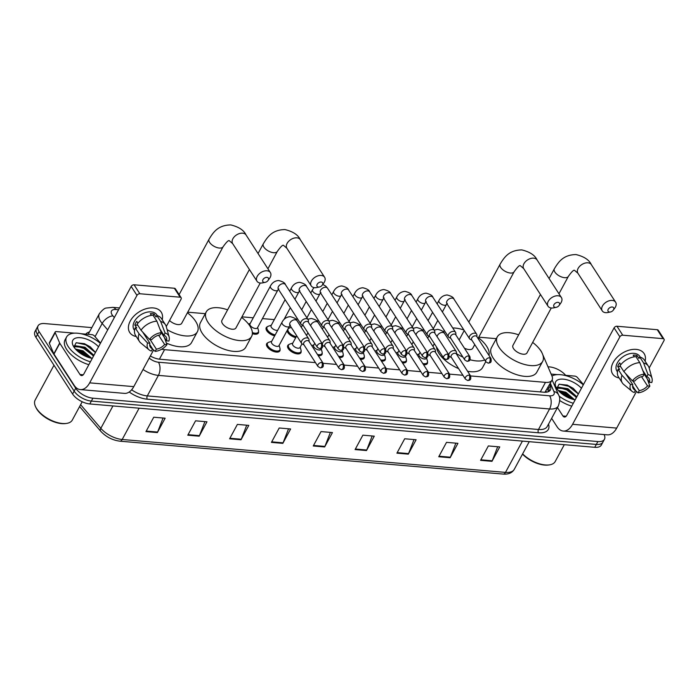 <?xml version="1.0" encoding="UTF-8"?>
<svg xmlns="http://www.w3.org/2000/svg" width="699" height="699" viewBox="0 0 699 699"><rect width="100%" height="100%" fill="white"/><g stroke="black" fill="none" stroke-linecap="round" stroke-linejoin="round"><path stroke-width="1.05" d="M427.491 362.021A7.497 3.661 -151.6 0 1 427.334 363.524A7.497 3.661 -151.6 0 1 423.55 364.703M406.425 360.212A7.497 3.661 -151.6 0 1 406.268 361.715A7.497 3.661 -151.6 0 1 402.484 362.895M385.367 358.404A7.497 3.661 -151.6 0 1 385.201 359.906A7.497 3.661 -151.6 0 1 381.418 361.086M364.301 356.595A7.497 3.661 -151.6 0 1 364.135 358.098A7.497 3.661 -151.6 0 1 360.352 359.277M343.235 354.786A7.497 3.661 -151.6 0 1 343.069 356.289A7.497 3.661 -151.6 0 1 339.286 357.469M322.169 352.978A7.497 3.661 -151.6 0 1 322.003 354.48A7.497 3.661 -151.6 0 1 318.22 355.66M301.103 351.169A7.497 3.661 -151.6 0 1 300.937 352.672A7.497 3.661 -151.6 0 1 295.065 353.388A7.497 3.661 -151.6 0 1 288.259 348.583A7.497 3.661 -151.6 0 1 287.743 345.542A7.497 3.661 -151.6 0 1 288.914 344.581M280.037 349.36A7.497 3.661 -151.6 0 1 279.871 350.863A7.497 3.661 -151.6 0 1 273.999 351.58A7.497 3.661 -151.6 0 1 267.193 346.774A7.497 3.661 -151.6 0 1 266.677 343.733A7.497 3.661 -151.6 0 1 267.848 342.772M393.624 342.222A7.497 3.661 -151.6 0 1 393.144 341.575A7.497 3.661 -151.6 0 1 392.786 340.937M372.558 340.413A7.497 3.661 -151.6 0 1 372.086 339.766A7.497 3.661 -151.6 0 1 371.719 339.129M351.492 338.604A7.497 3.661 -151.6 0 1 351.02 337.958A7.497 3.661 -151.6 0 1 350.653 337.32M330.426 336.796A7.497 3.661 -151.6 0 1 329.954 336.149A7.497 3.661 -151.6 0 1 329.587 335.511M414.682 344.03A7.497 3.661 -151.6 0 1 414.21 343.384A7.497 3.661 -151.6 0 1 413.852 342.746M309.36 334.987A7.497 3.661 -151.6 0 1 308.888 334.34A7.497 3.661 -151.6 0 1 308.53 333.703M295.747 337.634A7.497 3.661 -151.6 0 1 287.822 332.532A7.497 3.661 -151.6 0 1 287.088 330.618M274.681 335.826A7.497 3.661 -151.6 0 1 266.756 330.723A7.497 3.661 -151.6 0 1 266.24 327.682A7.497 3.661 -151.6 0 1 267.411 326.721M258.534 331.501A7.497 3.661 -151.6 0 1 258.368 333.004A7.497 3.661 -151.6 0 1 252.374 333.676M541.97 352.82L541.839 352.514A14.067 6.859 28.4 0 0 541 350.968A14.067 6.859 28.4 0 0 539.645 349.194M544.984 392.261L552.053 380.099A14.067 6.859 28.4 0 0 551.922 375.931L542.774 354.69M470.602 375.94L545.473 382.37A14.067 6.859 28.4 0 0 552.053 380.099M161.74 349.185A14.067 6.859 28.4 0 0 164.562 349.666L315.467 362.624M323.148 363.279L336.534 364.432M344.214 365.088L357.591 366.241M365.28 366.896L378.657 368.05M386.337 368.705L399.723 369.858M407.403 370.514L420.789 371.667M428.47 372.322L441.855 373.476M449.536 374.131L462.921 375.284M496.316 338.674L478.763 337.171M274.331 319.618L262.431 318.595M253.265 317.809L241.95 316.839M205.279 313.685L187.725 312.182M77.292 350.915A18.751 9.148 -151.6 0 1 89.367 357.18A18.751 9.148 -151.6 0 0 77.292 350.915M560.205 392.375A18.751 9.148 -151.6 0 1 572.271 398.64A18.751 9.148 -151.6 0 0 560.205 392.375M604.058 434.551A14.067 6.859 -151.6 0 1 604.452 439.278A14.067 6.859 -151.6 0 1 597.881 441.55L92.915 398.194A14.067 6.859 -151.6 0 1 75.719 388.26L39.03 331.536A14.067 6.859 -151.6 0 1 38.061 325.83A14.067 6.859 -151.6 0 1 44.64 323.567L91.831 327.613M547.972 366.774L549.606 366.914A14.067 6.859 -151.6 0 1 565.657 375.319M38.061 325.83L34.95 331.588A14.067 6.859 -151.6 0 0 35.911 337.302L72.6 394.018A14.067 6.859 -151.6 0 0 89.804 403.952L594.762 447.308A14.067 6.859 -151.6 0 0 601.341 445.036L602.896 442.161A14.067 6.859 -151.6 0 1 596.317 444.424L91.359 401.077A14.067 6.859 -151.6 0 1 74.155 391.143L37.466 334.419A14.067 6.859 -151.6 0 1 36.505 328.713A14.067 6.859 -151.6 0 0 37.466 334.419L74.155 391.143A14.067 6.859 -151.6 0 0 91.359 401.077L596.317 444.424A14.067 6.859 -151.6 0 0 602.896 442.161L604.452 439.278M150.337 356.018A14.067 6.859 28.4 0 0 159.957 359.251L543.831 392.209A14.067 6.859 28.4 0 0 550.41 389.937A14.067 6.859 28.4 0 0 550.279 385.769L549.702 384.441M548.147 387.316L548.724 388.653A14.067 6.859 -151.6 0 1 549.274 391.187M571.109 398.771A18.751 9.148 28.4 0 0 561.891 393.782M88.205 357.311A18.751 9.148 28.4 0 0 78.987 352.331M229.604 438.797L237.389 424.407L248.792 425.385L241.006 439.776L229.604 438.797M187.778 435.206L195.563 420.815L206.965 421.794L199.18 436.185L187.778 435.206M145.951 431.615L153.736 417.224L165.139 418.203L157.354 432.594L145.951 431.615M355.083 449.571L362.868 435.171L374.271 436.159L366.486 450.549L355.083 449.571M396.91 453.162L404.695 438.762L416.106 439.75L408.321 454.14L396.91 453.162M438.736 456.753L446.521 442.353L457.932 443.332L450.147 457.731L438.736 456.753M480.562 460.344L488.348 445.945L499.759 446.923L491.974 461.323L480.562 460.344M271.43 442.388L279.216 427.989L290.618 428.976L282.833 443.367L271.43 442.388M313.257 445.979L321.042 431.58L332.444 432.567L324.659 446.958L313.257 445.979M330.374 432.384L324.913 446.425A3.748 2.176 94.9 0 1 324.659 446.958M288.547 428.793L283.086 442.834A3.748 2.176 94.9 0 1 282.833 443.367M497.679 446.748L492.218 460.79A3.748 2.176 94.9 0 1 491.974 461.323M455.853 443.157L450.392 457.198A3.748 2.176 94.9 0 1 450.147 457.731M414.026 439.566L408.566 453.607A3.748 2.176 94.9 0 1 408.321 454.14M372.2 435.975L366.739 450.016A3.748 2.176 94.9 0 1 366.486 450.549M163.068 418.019L157.607 432.061A3.748 2.176 94.9 0 1 157.354 432.594M204.894 421.611L199.433 435.652A3.748 2.176 94.9 0 1 199.18 436.185M246.721 425.202L241.26 439.243A3.748 2.176 94.9 0 1 241.006 439.776M636.169 349.386A18.751 12.224 -32.9 0 1 645.125 361.182A18.751 12.224 -32.9 0 0 644.129 353.598A18.751 12.224 -32.9 0 0 636.169 349.386A18.751 12.224 -32.9 0 0 613.573 361.776A18.751 12.224 -32.9 0 0 619.148 377.984A18.751 12.224 -32.9 0 1 612.639 373.974A18.751 12.224 -32.9 0 1 616.754 357.626A18.751 12.224 -32.9 0 1 636.169 349.386M551.118 374.07L557.444 374.612M563.726 375.153L574.744 376.097A2.342 1.145 28.4 0 1 577.409 377.495L583.447 384.546M551.633 418.36L557.068 426.766A18.751 10.887 -85.1 0 0 563.254 431.047A18.751 10.887 -85.1 0 0 572.577 424.31L619.873 336.839L614.08 327.883L566.784 415.355A4.692 2.726 94.9 0 1 564.46 417.041A4.692 2.726 94.9 0 1 562.913 415.966L557.47 407.561M563.254 431.047L607.361 434.839A18.751 10.887 -85.1 0 0 616.693 428.094L636.501 391.449M649.17 368.032L663.98 340.623A2.342 1.529 147.1 0 0 664.05 339.19A2.342 1.529 147.1 0 0 663.054 338.666L657.261 329.71A2.342 1.529 -32.9 0 1 658.257 330.234L664.05 339.19M614.08 327.883A2.342 1.529 -32.9 0 1 616.955 326.25L622.748 335.205L663.054 338.666M622.748 335.205A2.342 1.529 147.1 0 0 619.873 336.839M616.955 326.25L657.261 329.71M642.8 370.496L646.793 376.682A9.375 6.108 -32.9 0 1 649.004 378.395A9.375 6.108 -32.9 0 1 649.467 382.318L644.181 374.157L642.993 376.35A9.375 6.108 -32.9 0 0 634.736 381.06L632.403 380.859L623.901 371.667L620.039 365.699A15.465 10.083 -32.9 0 1 635.924 356.656L639.786 362.624L644.19 374.14A12.189 7.942 -32.9 0 0 632.403 380.859M641.533 376.665L647.519 385.918A9.375 6.108 -32.9 0 1 639.262 390.619L632.971 380.903M634.299 356.831L633.198 355.127A13.596 8.86 -32.9 0 1 635.19 355.136A13.596 8.86 -32.9 0 1 636.999 355.459L638.93 358.447L639.725 356.988A15.465 10.083 -32.9 0 1 644.461 360.16L648.322 366.127A15.465 10.083 -32.9 0 1 649.161 367.997L652.018 378.342A12.189 7.942 -32.9 0 1 651.8 382.519L649.467 382.318M617.444 371.903L616.972 371.169A13.596 8.86 -32.9 0 1 619.952 359.321A13.596 8.86 -32.9 0 1 634.028 353.344A13.596 8.86 -32.9 0 1 639.795 356.403L640.275 357.137M620.834 364.668L619.655 362.842A13.596 8.86 -32.9 0 0 617.706 366.442L619.637 369.43L618.099 369.299L621.961 375.267L630.454 384.459L632.787 384.66L625.526 373.423M632.595 385.865L635.461 390.295L634.264 392.506A12.189 7.942 -32.9 0 1 631.966 391.309L623.709 384.459A15.465 10.083 -32.9 0 1 622.346 382.938L618.484 376.962A15.465 10.083 -32.9 0 1 618.099 369.299M622.346 382.938A15.465 10.083 -32.9 0 1 621.961 375.267M623.901 371.667A15.465 10.083 -32.9 0 1 639.786 362.624M635.374 390.444L638.065 392.838L639.262 390.619M647.519 385.918L649.86 386.119L647.353 379.059M649.86 386.119A12.189 7.942 -32.9 0 1 638.065 392.838M631.966 391.309A12.189 7.942 -32.9 0 1 630.454 384.459M635.461 390.295A9.375 6.108 -32.9 0 1 633.259 388.583A9.375 6.108 -32.9 0 1 632.787 384.66M646.793 376.682L647.99 374.463L643.587 362.956L639.725 356.988M643.587 362.956A15.465 10.083 -32.9 0 1 648.322 366.127M647.99 374.463A12.189 7.942 -32.9 0 1 652.018 378.342M636.16 357.023L636.999 355.459M617.706 366.442L620.695 366.704M551.957 376.018A23.443 11.437 -151.6 0 1 583.298 384.817M575.181 399.837A16.409 8.004 -151.6 0 1 556.797 388.461A16.409 8.004 -151.6 0 1 556.011 387.071A16.409 8.004 -151.6 0 1 562.669 379.111A16.409 8.004 -151.6 0 1 581.446 388.251M576.343 397.679L571.092 391.798L567.413 389.596L565.561 388.801L558.23 388.181L557.252 388.871M576.832 396.779L567.903 388.696L558.719 387.281L557.208 389.063M573.267 399.426L569.143 395.398L565.465 393.196L559.156 391.37M574.534 399.714L565.954 392.296L558.344 390.488M578.23 393.703L573.189 388.312L567.282 385.114L559.043 384.249L556.815 388.487M573.32 403.271A23.443 11.437 -151.6 0 1 559.034 396.08M571.765 406.154A23.443 11.437 -151.6 0 1 559.75 400.544M564.303 444.695L555.189 461.55A21.092 10.293 -151.6 0 1 549.283 464.896A21.092 10.293 -151.6 0 1 522.642 453.869M549.283 464.896L548.331 465.027A20.157 9.83 -151.6 0 1 522.511 454.114M569.37 395.573L563.35 392.305M571.319 391.973L565.299 388.705M558.763 387.255L556.649 387.482M573.311 388.399L567.116 385.053M572.953 399.339L564.74 393.458L559.427 391.632M575.993 397.006L566.688 389.859L559.812 387.788M558.003 387.718L556.684 387.866M578.353 393.956L568.636 386.259L559.331 384.162M612.237 307.01A3.285 2.141 147.1 0 0 608.209 309.299A3.285 2.141 147.1 0 0 609.511 312.051A3.285 2.141 147.1 0 0 610.463 311.981A3.285 2.141 147.1 0 0 613.276 310.164A3.285 2.141 147.1 0 0 612.237 307.01M610.463 311.981L607.947 312.505A7.969 5.19 -32.9 0 1 605.631 312.663A7.969 5.19 -32.9 0 1 602.25 310.872A7.969 5.19 -32.9 0 1 603.997 303.925A7.969 5.19 -32.9 0 1 612.245 300.421A7.969 5.19 -32.9 0 1 615.636 302.213A7.969 5.19 -32.9 0 1 614.788 308.076L613.276 310.164M540.449 294.506L512.961 345.35A7.969 3.888 28.4 0 0 513.503 348.591A7.969 3.888 28.4 0 0 520.738 353.685A7.969 3.888 28.4 0 0 526.976 352.934L551.275 307.997M532.664 342.414A25.784 12.582 -151.6 0 1 540.886 350.942A25.784 12.582 -151.6 0 1 542.651 361.409A25.784 12.582 -151.6 0 1 522.45 363.847A25.784 12.582 -151.6 0 1 499.06 347.351A25.784 12.582 -151.6 0 1 497.286 336.883A25.784 12.582 -151.6 0 1 518.649 334.83M542.651 361.409L536.806 372.2A25.784 12.582 -151.6 0 1 516.613 374.647A25.784 12.582 -151.6 0 1 493.214 358.141A25.784 12.582 -151.6 0 1 491.449 347.674L497.286 336.883M558.012 302.352A3.285 2.141 147.1 0 0 553.984 304.642A3.285 2.141 147.1 0 0 555.286 307.394A3.285 2.141 147.1 0 0 556.238 307.324A3.285 2.141 147.1 0 0 559.06 305.507A3.285 2.141 147.1 0 0 558.012 302.352M556.238 307.324L553.722 307.848A7.969 5.19 -32.9 0 1 551.406 308.006A7.969 5.19 -32.9 0 1 548.025 306.214A7.969 5.19 -32.9 0 1 549.781 299.268A7.969 5.19 -32.9 0 1 558.029 295.773A7.969 5.19 -32.9 0 1 561.411 297.564A7.969 5.19 -32.9 0 1 560.563 303.418L559.06 305.507M443.28 331.868A25.784 12.582 -151.6 0 1 444.372 330.566M452.742 327.971A25.784 12.582 -151.6 0 1 463.891 329.989M478.448 337.757A25.784 12.582 -151.6 0 1 486.661 346.285A25.784 12.582 -151.6 0 1 488.968 355.38M458.588 368.583A25.784 12.582 -151.6 0 1 438.998 353.493A25.784 12.582 -151.6 0 1 436.482 346.975M464.416 348.172A7.969 3.888 28.4 0 0 472.76 348.277L474.743 344.607M484.669 359.95A25.784 12.582 -151.6 0 1 470.016 359.732M462.956 357.137A25.784 12.582 -151.6 0 1 456.534 353.659M485.77 361.654L482.59 367.552A25.784 12.582 -151.6 0 1 467.614 371.309M321.199 282.02A3.285 2.141 147.1 0 0 317.171 284.31A3.285 2.141 147.1 0 0 318.473 287.062A3.285 2.141 147.1 0 0 319.426 287.001A3.285 2.141 147.1 0 0 322.239 285.175A3.285 2.141 147.1 0 0 321.199 282.02M319.426 287.001L316.909 287.516A7.969 5.19 -32.9 0 1 314.594 287.673A7.969 5.19 -32.9 0 1 311.212 285.882A7.969 5.19 -32.9 0 1 312.96 278.945A7.969 5.19 -32.9 0 1 321.217 275.441A7.969 5.19 -32.9 0 1 324.598 277.232A7.969 5.19 -32.9 0 1 323.751 283.095L322.239 285.175M249.412 269.517L221.924 320.369A7.969 3.888 28.4 0 0 222.465 323.602A7.969 3.888 28.4 0 0 229.7 328.705A7.969 3.888 28.4 0 0 235.939 327.945L260.238 283.008M241.636 317.425A25.784 12.582 -151.6 0 1 249.849 325.952A25.784 12.582 -151.6 0 1 251.614 336.42A25.784 12.582 -151.6 0 1 231.413 338.858A25.784 12.582 -151.6 0 1 208.022 322.361A25.784 12.582 -151.6 0 1 206.249 311.894A25.784 12.582 -151.6 0 1 227.612 309.84M251.614 336.42L245.777 347.22A25.784 12.582 -151.6 0 1 225.576 349.657A25.784 12.582 -151.6 0 1 202.177 333.161A25.784 12.582 -151.6 0 1 200.412 322.693L206.249 311.894M266.974 277.363A3.285 2.141 147.1 0 0 262.955 279.661A3.285 2.141 147.1 0 0 264.248 282.405A3.285 2.141 147.1 0 0 265.201 282.344A3.285 2.141 147.1 0 0 268.023 280.517A3.285 2.141 147.1 0 0 266.974 277.363M265.201 282.344L262.684 282.859A7.969 5.19 -32.9 0 1 260.369 283.025A7.969 5.19 -32.9 0 1 256.987 281.234A7.969 5.19 -32.9 0 1 258.744 274.288A7.969 5.19 -32.9 0 1 266.992 270.784A7.969 5.19 -32.9 0 1 270.373 272.575A7.969 5.19 -32.9 0 1 269.526 278.438L268.023 280.517M187.411 312.768A25.784 12.582 -151.6 0 1 195.624 321.295A25.784 12.582 -151.6 0 1 197.389 331.763A25.784 12.582 -151.6 0 1 167.113 329.657M169.542 320.509A7.969 3.888 28.4 0 0 176.567 324.345A7.969 3.888 28.4 0 0 181.723 323.288L223.095 246.764A7.969 3.888 28.4 0 1 219.372 248.049A7.969 3.888 28.4 0 1 209.621 242.422A7.969 3.888 28.4 0 1 209.08 239.18L179.119 294.594M197.389 331.763L191.552 342.562A25.784 12.582 -151.6 0 1 166.397 343.095M476.98 336.848L476.91 335.092A4.22 2.752 147.1 0 0 476.604 334.113A4.22 2.752 147.1 0 0 474.813 333.161A4.22 2.752 147.1 0 0 469.641 336.105A4.22 2.752 147.1 0 0 469.518 338.692A4.22 2.752 147.1 0 0 470.296 339.364L471.869 340.16M489.658 357.766A3.049 1.983 147.1 0 1 490.951 358.447L476.779 336.534A3.049 1.983 147.1 0 0 475.486 335.852A3.049 1.983 147.1 0 0 471.755 337.984A3.049 1.983 147.1 0 0 471.668 339.845L485.84 361.759L488.138 363.139A3.049 1.774 94.9 0 0 489.649 362.047A3.049 1.774 -85.1 0 0 489.658 357.766A3.049 1.983 147.1 0 0 486.504 359.103A3.049 1.983 147.1 0 0 485.84 361.759M455.914 335.039L455.844 333.283A4.22 2.752 147.1 0 0 455.538 332.305A4.22 2.752 147.1 0 0 453.747 331.352A4.22 2.752 147.1 0 0 448.575 334.297A4.22 2.752 147.1 0 0 448.461 336.883A4.22 2.752 147.1 0 0 449.23 337.556L450.803 338.351M468.592 355.957A3.049 1.983 147.1 0 1 469.894 356.639L455.713 334.725A3.049 1.983 147.1 0 0 454.42 334.043A3.049 1.983 147.1 0 0 450.689 336.175A3.049 1.983 147.1 0 0 450.602 338.036L464.774 359.95L467.072 361.331A3.049 1.774 94.9 0 0 468.583 360.238A3.049 1.774 -85.1 0 0 468.592 355.957A3.049 1.983 147.1 0 0 465.438 357.294A3.049 1.983 147.1 0 0 464.774 359.95M434.848 333.231L434.778 331.475A4.22 2.752 147.1 0 0 434.472 330.496A4.22 2.752 147.1 0 0 432.69 329.544A4.22 2.752 147.1 0 0 427.508 332.488A4.22 2.752 147.1 0 0 427.395 335.074A4.22 2.752 147.1 0 0 428.164 335.747L429.736 336.542M447.535 354.148A3.049 1.983 147.1 0 1 448.828 354.83L434.647 332.916A3.049 1.983 147.1 0 0 433.354 332.235A3.049 1.983 147.1 0 0 429.623 334.367A3.049 1.983 147.1 0 0 429.536 336.228L443.708 358.141L446.006 359.522A3.049 1.774 94.9 0 0 447.517 358.43A3.049 1.774 -85.1 0 0 447.535 354.148A3.049 1.983 147.1 0 0 444.381 355.485A3.049 1.983 147.1 0 0 443.708 358.141M413.782 331.422L413.712 329.666A4.22 2.752 147.1 0 0 413.415 328.687A4.22 2.752 147.1 0 0 411.624 327.735A4.22 2.752 147.1 0 0 406.442 330.679A4.22 2.752 147.1 0 0 406.329 333.266A4.22 2.752 147.1 0 0 407.098 333.939L408.67 334.734A4.22 2.062 -151.6 0 0 408.705 334.821A4.22 2.062 -151.6 0 0 408.941 335.153M426.469 352.34A3.049 1.983 147.1 0 1 427.762 353.021L413.59 331.108A3.049 1.983 147.1 0 0 412.296 330.426A3.049 1.983 147.1 0 0 408.557 332.558A3.049 1.983 147.1 0 0 408.469 334.419L422.642 356.333L424.94 357.713A3.049 1.774 94.9 0 0 426.46 356.621A3.049 1.774 -85.1 0 0 426.469 352.34A3.049 1.983 147.1 0 0 423.314 353.677A3.049 1.983 147.1 0 0 422.642 356.333M392.716 329.613L392.646 327.857A4.22 2.752 147.1 0 0 392.349 326.879A4.22 2.752 147.1 0 0 390.558 325.926A4.22 2.752 147.1 0 0 385.385 328.871A4.22 2.752 147.1 0 0 385.263 331.457A4.22 2.752 147.1 0 0 386.031 332.13L387.604 332.925M414.428 350.61L414.358 348.853A4.22 2.752 147.1 0 0 414.053 347.875A4.22 2.752 147.1 0 0 410.654 347.106A4.22 2.752 147.1 0 0 407.089 349.876A4.22 2.752 147.1 0 0 406.678 351.186L392.523 329.299A3.049 1.983 147.1 0 0 391.23 328.617A3.049 1.983 147.1 0 0 387.491 330.749A3.049 1.983 147.1 0 0 387.403 332.61L401.576 354.524L403.873 355.905A3.049 1.774 94.9 0 0 405.394 354.812A3.049 1.774 -85.1 0 0 405.403 350.531A3.049 1.983 147.1 0 0 402.248 351.868A3.049 1.983 147.1 0 0 401.576 354.524M371.658 327.805L371.58 326.049A4.22 2.752 147.1 0 0 371.283 325.07A4.22 2.752 147.1 0 0 369.491 324.118A4.22 2.752 147.1 0 0 364.319 327.062A4.22 2.752 147.1 0 0 364.196 329.648A4.22 2.752 147.1 0 0 364.965 330.321L366.538 331.116M384.336 348.722A3.049 1.983 147.1 0 1 385.63 349.404L371.457 327.49A3.049 1.983 147.1 0 0 370.164 326.809A3.049 1.983 147.1 0 0 366.425 328.941A3.049 1.983 147.1 0 0 366.337 330.802L380.509 352.715L382.807 354.096A3.049 1.774 94.9 0 0 384.328 353.004A3.049 1.774 -85.1 0 0 384.336 348.722A3.049 1.983 147.1 0 0 381.182 350.059A3.049 1.983 147.1 0 0 380.509 352.715M296.262 336.682A7.034 3.434 -151.6 0 1 288.591 331.842A7.034 3.434 -151.6 0 1 288.11 328.993A7.034 3.434 -151.6 0 1 289.36 328.032L291.291 327.403M350.592 325.996L350.514 324.24A4.22 2.752 147.1 0 0 350.216 323.261A4.22 2.752 147.1 0 0 348.425 322.309A4.22 2.752 147.1 0 0 343.253 325.253A4.22 2.752 147.1 0 0 343.13 327.84A4.22 2.752 147.1 0 0 343.899 328.513L345.472 329.308M363.27 346.914A3.049 1.983 147.1 0 1 364.563 347.595L350.391 325.682A3.049 1.983 147.1 0 0 349.098 325A3.049 1.983 147.1 0 0 345.358 327.132A3.049 1.983 147.1 0 0 345.271 328.993L359.443 350.907L361.741 352.287A3.049 1.774 94.9 0 0 363.262 351.195A3.049 1.774 -85.1 0 0 363.27 346.914A3.049 1.983 147.1 0 0 360.116 348.251A3.049 1.983 147.1 0 0 359.443 350.907M277.704 330.243A4.22 2.062 -151.6 0 1 271.361 327.35A4.22 2.062 -151.6 0 1 271.072 325.638L285.113 299.67M275.196 334.873A7.034 3.434 -151.6 0 1 267.525 330.033A7.034 3.434 -151.6 0 1 267.044 327.184A7.034 3.434 -151.6 0 1 268.294 326.223L271.291 325.245M329.526 324.187L329.447 322.431A4.22 2.752 147.1 0 0 329.15 321.453A4.22 2.752 147.1 0 0 327.359 320.5A4.22 2.752 147.1 0 0 322.187 323.445A4.22 2.752 147.1 0 0 322.064 326.031A4.22 2.752 147.1 0 0 322.833 326.704L324.406 327.499M342.204 345.105A3.049 1.983 147.1 0 1 343.497 345.787L329.325 323.882A3.049 1.983 147.1 0 0 328.032 323.191A3.049 1.983 147.1 0 0 324.292 325.323A3.049 1.983 147.1 0 0 324.205 327.184L338.377 349.098L340.675 350.479A3.049 1.774 94.9 0 0 342.195 349.386A3.049 1.774 -85.1 0 0 342.204 345.105A3.049 1.983 147.1 0 0 339.05 346.442A3.049 1.983 147.1 0 0 338.377 349.098M270.408 286.109A4.22 2.062 -151.6 0 0 270.696 287.822A4.22 2.062 -151.6 0 0 276.07 290.81A4.22 2.062 -151.6 0 0 277.826 290.12L257.433 327.848A4.22 2.062 -151.6 0 1 254.13 328.242A4.22 2.062 -151.6 0 1 250.294 325.542A4.22 2.062 -151.6 0 1 250.006 323.829L270.408 286.109C272.156 282.684 274.882 280.815 278.569 280.517C282.719 281.54 285 282.894 285.41 284.598A4.22 2.752 147.1 0 0 283.628 283.645A4.22 2.752 147.1 0 0 283.41 283.637A4.22 2.752 147.1 0 0 279.172 285.594A4.22 2.752 147.1 0 0 278.333 289.176L300.998 324.222A4.22 2.752 147.1 0 0 301.767 324.895L303.34 325.69A4.22 2.062 -151.6 0 0 303.375 325.778A4.22 2.062 -151.6 0 0 303.611 326.11M308.46 322.379L308.381 320.623A4.22 2.752 147.1 0 0 308.084 319.644A4.22 2.752 147.1 0 0 306.293 318.692A4.22 2.752 147.1 0 0 301.12 321.636A4.22 2.752 147.1 0 0 300.998 324.222M321.138 343.296A3.049 1.983 147.1 0 1 322.431 343.978L308.259 322.073A3.049 1.983 147.1 0 0 306.966 321.383A3.049 1.983 147.1 0 0 303.226 323.515A3.049 1.983 147.1 0 0 303.139 325.376L317.311 347.289L319.609 348.67A3.049 1.774 94.9 0 0 321.129 347.578A3.049 1.774 -85.1 0 0 321.138 343.296A3.049 1.983 147.1 0 0 317.984 344.633A3.049 1.983 147.1 0 0 317.311 347.289M257.643 327.447L258.464 330.487A7.034 3.434 -151.6 0 1 258.35 332.06A7.034 3.434 -151.6 0 1 252.365 332.567M427.089 357.067L426.39 358.369A4.22 2.062 -151.6 0 1 423.087 358.762A4.22 2.062 -151.6 0 1 419.26 356.062A4.22 2.062 -151.6 0 1 418.972 354.349L420.055 352.34M456.561 354.227L456.491 352.471A4.22 2.752 147.1 0 0 456.185 351.492A4.22 2.752 147.1 0 0 452.786 350.723A4.22 2.752 147.1 0 0 449.221 353.484A4.22 2.752 147.1 0 0 448.81 354.804M449.308 356.333A4.22 2.752 147.1 0 0 449.876 356.752L451.449 357.538M469.239 375.145A3.049 1.983 147.1 0 1 470.532 375.826L456.36 353.921A3.049 1.983 147.1 0 0 455.066 353.231A3.049 1.983 147.1 0 0 451.336 355.363A3.049 1.983 147.1 0 0 451.248 357.233L465.42 379.138L467.718 380.518A3.049 1.774 94.9 0 0 469.23 379.426A3.049 1.774 -85.1 0 0 469.239 375.145A3.049 1.983 147.1 0 0 466.084 376.481A3.049 1.983 147.1 0 0 465.42 379.138M426.608 357.967L427.421 361.007A7.034 3.434 -151.6 0 1 427.307 362.58A7.034 3.434 -151.6 0 1 422.781 363.515M406.023 355.258L405.324 356.56A4.22 2.062 -151.6 0 1 402.021 356.953A4.22 2.062 -151.6 0 1 398.194 354.253A4.22 2.062 -151.6 0 1 397.906 352.541L398.989 350.531M435.494 352.418L435.425 350.662A4.22 2.752 147.1 0 0 435.119 349.683A4.22 2.752 147.1 0 0 431.72 348.915A4.22 2.752 147.1 0 0 428.155 351.684A4.22 2.752 147.1 0 0 427.744 352.995M428.242 354.524A4.22 2.752 147.1 0 0 428.81 354.943L430.383 355.73M448.173 373.336A3.049 1.983 147.1 0 1 449.466 374.017L435.294 352.113A3.049 1.983 147.1 0 0 434 351.422A3.049 1.983 147.1 0 0 430.269 353.554A3.049 1.983 147.1 0 0 430.182 355.424L444.354 377.329L446.652 378.709A3.049 1.774 94.9 0 0 448.164 377.617A3.049 1.774 -85.1 0 0 448.173 373.336A3.049 1.983 147.1 0 0 445.018 374.673A3.049 1.983 147.1 0 0 444.354 377.329M405.542 356.158L406.355 359.199A7.034 3.434 -151.6 0 1 406.241 360.771A7.034 3.434 -151.6 0 1 401.715 361.706M384.957 353.449L384.258 354.751A4.22 2.062 -151.6 0 1 380.955 355.144A4.22 2.062 -151.6 0 1 377.128 352.445A4.22 2.062 -151.6 0 1 376.84 350.732L377.923 348.722M407.176 352.715A4.22 2.752 147.1 0 0 407.744 353.135L409.317 353.921M427.115 371.527A3.049 1.983 147.1 0 1 428.408 372.218L414.227 350.304A3.049 1.983 147.1 0 0 412.934 349.614A3.049 1.983 147.1 0 0 409.203 351.746A3.049 1.983 147.1 0 0 409.116 353.615L423.288 375.52L425.586 376.901A3.049 1.774 94.9 0 0 427.098 375.809A3.049 1.774 -85.1 0 0 427.115 371.527A3.049 1.983 147.1 0 0 423.961 372.864A3.049 1.983 147.1 0 0 423.288 375.52M384.476 354.349L385.289 357.39A7.034 3.434 -151.6 0 1 385.175 358.963A7.034 3.434 -151.6 0 1 380.649 359.898M363.899 351.641L363.192 352.943A4.22 2.062 -151.6 0 1 359.889 353.336A4.22 2.062 -151.6 0 1 356.062 350.636A4.22 2.062 -151.6 0 1 355.774 348.923L356.857 346.914M393.362 348.801L393.292 347.045A4.22 2.752 147.1 0 0 392.995 346.066A4.22 2.752 147.1 0 0 389.588 345.297A4.22 2.752 147.1 0 0 386.023 348.067A4.22 2.752 147.1 0 0 385.612 349.378M386.11 350.907A4.22 2.752 147.1 0 0 386.678 351.326L388.251 352.113M406.049 369.719A3.049 1.983 147.1 0 1 407.342 370.409L393.17 348.495A3.049 1.983 147.1 0 0 391.877 347.805A3.049 1.983 147.1 0 0 388.137 349.937A3.049 1.983 147.1 0 0 388.05 351.807L402.222 373.712L404.52 375.092A3.049 1.774 94.9 0 0 406.032 374A3.049 1.774 -85.1 0 0 406.049 369.719A3.049 1.983 147.1 0 0 402.895 371.055A3.049 1.983 147.1 0 0 402.222 373.712M363.41 352.541L364.223 355.581A7.034 3.434 -151.6 0 1 364.109 357.154A7.034 3.434 -151.6 0 1 359.583 358.089M342.833 349.832L342.126 351.134A4.22 2.062 -151.6 0 1 338.823 351.527A4.22 2.062 -151.6 0 1 334.996 348.827A4.22 2.062 -151.6 0 1 334.707 347.115L335.8 345.105M372.296 346.992L372.226 345.236A4.22 2.752 147.1 0 0 371.929 344.257A4.22 2.752 147.1 0 0 368.53 343.489A4.22 2.752 147.1 0 0 364.965 346.258A4.22 2.752 147.1 0 0 364.546 347.569M365.044 349.098A4.22 2.752 147.1 0 0 365.612 349.517L367.185 350.304M384.983 367.91A3.049 1.983 147.1 0 1 386.276 368.6L372.104 346.687A3.049 1.983 147.1 0 0 370.811 345.996A3.049 1.983 147.1 0 0 367.071 348.128A3.049 1.983 147.1 0 0 366.984 349.998L381.156 371.903L383.454 373.283A3.049 1.774 94.9 0 0 384.974 372.191A3.049 1.774 -85.1 0 0 384.983 367.91A3.049 1.983 147.1 0 0 381.829 369.247A3.049 1.983 147.1 0 0 381.156 371.903M342.344 350.732L343.157 353.773A7.034 3.434 -151.6 0 1 343.043 355.345A7.034 3.434 -151.6 0 1 338.517 356.28M321.767 348.023L321.059 349.325A4.22 2.062 -151.6 0 1 317.757 349.718A4.22 2.062 -151.6 0 1 313.93 347.019A4.22 2.062 -151.6 0 1 313.641 345.306L314.733 343.296M351.239 345.184L351.16 343.427A4.22 2.752 147.1 0 0 350.863 342.449A4.22 2.752 147.1 0 0 347.464 341.68A4.22 2.752 147.1 0 0 343.899 344.45A4.22 2.752 147.1 0 0 343.48 345.76M343.987 347.298A4.22 2.752 147.1 0 0 344.546 347.709L346.119 348.495M363.917 366.101A3.049 1.983 147.1 0 1 365.21 366.792L351.038 344.878A3.049 1.983 147.1 0 0 349.745 344.188A3.049 1.983 147.1 0 0 346.005 346.32A3.049 1.983 147.1 0 0 345.918 348.189L360.09 370.094L362.388 371.475A3.049 1.774 94.9 0 0 363.908 370.383A3.049 1.774 -85.1 0 0 363.917 366.101A3.049 1.983 147.1 0 0 360.763 367.438A3.049 1.983 147.1 0 0 360.09 370.094M321.278 348.923L322.09 351.964A7.034 3.434 -151.6 0 1 321.977 353.537A7.034 3.434 -151.6 0 1 317.451 354.472M301.994 343.812L300.002 347.517A4.22 2.062 -151.6 0 1 296.691 347.91A4.22 2.062 -151.6 0 1 292.864 345.21A4.22 2.062 -151.6 0 1 292.575 343.497L296.734 335.817M330.173 343.375L330.094 341.619A4.22 2.752 147.1 0 0 329.797 340.64A4.22 2.752 147.1 0 0 326.398 339.871A4.22 2.752 147.1 0 0 322.833 342.641A4.22 2.752 147.1 0 0 322.414 343.952M322.921 345.489A4.22 2.752 147.1 0 0 323.48 345.9L325.052 346.687M300.212 347.115L301.033 350.155A7.034 3.434 -151.6 0 1 300.911 351.728A7.034 3.434 -151.6 0 1 295.406 352.401A7.034 3.434 -151.6 0 1 289.028 347.901A7.034 3.434 -151.6 0 1 288.547 345.044A7.034 3.434 -151.6 0 1 289.797 344.083L292.794 343.104M342.851 364.293A3.049 1.983 147.1 0 1 344.144 364.983L329.972 343.069A3.049 1.983 147.1 0 0 328.679 342.379A3.049 1.983 147.1 0 0 324.939 344.511A3.049 1.983 147.1 0 0 324.852 346.381L339.024 368.286L341.322 369.666A3.049 1.774 94.9 0 0 342.842 368.574A3.049 1.774 -85.1 0 0 342.851 364.293A3.049 1.983 147.1 0 0 339.697 365.629A3.049 1.983 147.1 0 0 339.024 368.286M282.02 322.256A4.22 2.062 -151.6 0 0 282.309 323.969A4.22 2.062 -151.6 0 0 287.682 326.957A4.22 2.062 -151.6 0 0 289.438 326.267L278.936 345.708A4.22 2.062 -151.6 0 1 275.624 346.101A4.22 2.062 -151.6 0 1 271.797 343.401A4.22 2.062 -151.6 0 1 271.509 341.689L282.02 322.256C283.768 318.831 286.494 316.962 290.19 316.656C294.331 317.678 296.612 319.041 297.031 320.745A4.22 2.752 147.1 0 0 295.022 319.784A4.22 2.752 147.1 0 0 290.068 322.737A4.22 2.752 147.1 0 0 289.945 325.323L301.645 343.41A4.22 2.752 147.1 0 0 302.414 344.091L303.986 344.878M309.107 341.566L309.028 339.81A4.22 2.752 147.1 0 0 308.731 338.832A4.22 2.752 147.1 0 0 305.332 338.063A4.22 2.752 147.1 0 0 301.767 340.832A4.22 2.752 147.1 0 0 301.645 343.41M279.146 345.306L279.967 348.347A7.034 3.434 -151.6 0 1 279.853 349.919A7.034 3.434 -151.6 0 1 274.34 350.592A7.034 3.434 -151.6 0 1 267.962 346.092A7.034 3.434 -151.6 0 1 267.481 343.235A7.034 3.434 -151.6 0 1 268.731 342.274L271.728 341.295M321.785 362.484A3.049 1.983 147.1 0 1 323.078 363.174L308.906 341.261A3.049 1.983 147.1 0 0 307.612 340.57A3.049 1.983 147.1 0 0 303.873 342.702A3.049 1.983 147.1 0 0 303.785 344.572L317.958 366.477L320.256 367.857A3.049 1.774 94.9 0 0 321.776 366.765A3.049 1.774 -85.1 0 0 321.785 362.484A3.049 1.983 147.1 0 0 318.63 363.829A3.049 1.983 147.1 0 0 317.958 366.477M153.264 307.927A18.751 12.224 -32.9 0 1 162.22 319.723A18.751 12.224 -32.9 0 0 161.224 312.138A18.751 12.224 -32.9 0 0 153.264 307.927A18.751 12.224 -32.9 0 0 130.669 320.317A18.751 12.224 -32.9 0 0 136.235 336.525A18.751 12.224 -32.9 0 1 129.734 332.514A18.751 12.224 -32.9 0 1 133.85 316.175A18.751 12.224 -32.9 0 1 153.264 307.927M59.677 343.034A2.342 1.145 28.4 0 0 59.817 343.296L53.972 354.096A2.342 1.145 -151.6 0 1 53.832 353.834L59.677 343.034L55.204 332.663A2.342 1.145 28.4 0 1 55.186 331.964A2.342 1.145 28.4 0 1 56.278 331.588L74.54 333.161M80.822 333.694L91.84 334.646A2.342 1.145 28.4 0 1 94.505 336.036L100.534 343.087M53.972 354.096L74.164 385.306A18.751 10.887 -85.1 0 0 80.35 389.588A18.751 10.887 -85.1 0 0 89.673 382.851L136.969 295.38L131.176 286.424L83.88 373.895A4.692 2.726 94.9 0 1 81.547 375.581A4.692 2.726 94.9 0 1 80.001 374.507L59.817 343.296M53.832 353.834L49.367 343.462A2.342 1.145 -151.6 0 1 49.349 342.763L55.186 331.964M80.35 389.588L124.457 393.38A18.751 10.887 -85.1 0 0 133.78 386.634L153.597 349.989M166.257 326.573L181.076 299.163A2.342 1.529 147.1 0 0 181.146 297.73A2.342 1.529 147.1 0 0 180.15 297.206L174.357 288.25A2.342 1.529 -32.9 0 1 175.353 288.774L181.146 297.73M131.176 286.424A2.342 1.529 -32.9 0 1 134.051 284.79L139.844 293.746L180.15 297.206M139.844 293.746A2.342 1.529 147.1 0 0 136.969 295.38M134.051 284.79L174.357 288.25M159.896 329.037L163.889 335.223A9.375 6.108 -32.9 0 1 166.091 336.935A9.375 6.108 -32.9 0 1 166.554 340.859L161.277 332.698L160.088 334.9A9.375 6.108 -32.9 0 0 151.832 339.6L149.49 339.399L140.997 330.208L137.135 324.24A15.465 10.083 -32.9 0 1 153.011 315.197L156.873 321.173L161.286 332.68A12.189 7.942 -32.9 0 0 149.49 339.399M158.621 335.205L164.615 344.458A9.375 6.108 -32.9 0 1 156.358 349.159L150.067 339.443M151.395 315.371L150.294 313.676A13.596 8.86 -32.9 0 1 152.277 313.676A13.596 8.86 -32.9 0 1 154.095 314L156.026 316.988L156.812 315.529A15.465 10.083 -32.9 0 1 161.556 318.7L165.418 324.668A15.465 10.083 -32.9 0 1 166.248 326.538L169.114 336.883A12.189 7.942 -32.9 0 1 168.896 341.06L166.554 340.859M134.54 330.444L134.059 329.71A13.596 8.86 -32.9 0 1 137.048 317.862A13.596 8.86 -32.9 0 1 151.124 311.885A13.596 8.86 -32.9 0 1 156.891 314.943L157.371 315.677M137.921 323.209L136.751 321.383A13.596 8.86 -32.9 0 0 134.802 324.983L136.733 327.971L135.187 327.84L139.049 333.807L147.55 342.999L149.883 343.2L142.613 331.964M149.691 344.406L152.548 348.836L151.351 351.047A12.189 7.942 -32.9 0 1 149.062 349.849L140.805 342.999A15.465 10.083 -32.9 0 1 139.442 341.479L135.58 335.503A15.465 10.083 -32.9 0 1 135.187 327.84M139.442 341.479A15.465 10.083 -32.9 0 1 139.049 333.807M140.997 330.208A15.465 10.083 -32.9 0 1 156.873 321.173M152.469 348.984L155.161 351.379L156.358 349.159M164.615 344.458L166.947 344.659L164.448 337.6M166.947 344.659A12.189 7.942 -32.9 0 1 155.161 351.379M149.062 349.849A12.189 7.942 -32.9 0 1 147.55 342.999M152.548 348.836A9.375 6.108 -32.9 0 1 150.346 347.123A9.375 6.108 -32.9 0 1 149.883 343.2M163.889 335.223L165.086 333.012L160.674 321.496L156.812 315.529M160.674 321.496A15.465 10.083 -32.9 0 1 165.418 324.668M165.086 333.012A12.189 7.942 -32.9 0 1 169.114 336.883M153.247 315.564L154.095 314M134.802 324.983L137.782 325.245M82.194 401.768L72.285 420.09A21.092 10.293 -151.6 0 1 66.379 423.437L65.426 423.568A20.157 9.83 -151.6 0 1 36.986 409.378A20.157 9.83 -151.6 0 1 36.016 407.666L35.605 406.801A21.092 10.293 -151.6 0 1 35.168 400.029L53.98 365.236M66.379 423.437A21.092 10.293 -151.6 0 1 36.619 408.592A21.092 10.293 -151.6 0 1 35.605 406.801M90.416 361.811A23.443 11.437 -151.6 0 1 68.187 346.512A23.443 11.437 -151.6 0 1 66.58 336.997A23.443 11.437 -151.6 0 1 100.394 343.358M88.86 364.695A23.443 11.437 -151.6 0 1 66.632 349.395A23.443 11.437 -151.6 0 1 65.024 339.88L66.58 336.997M92.268 358.377A16.409 8.004 -151.6 0 1 73.893 347.001A16.409 8.004 -151.6 0 1 73.107 345.612A16.409 8.004 -151.6 0 1 79.765 337.652A16.409 8.004 -151.6 0 1 98.533 346.791M93.439 356.219L88.188 350.339L84.509 348.137L82.648 347.342L75.326 346.721L74.347 347.412M93.928 355.319L84.998 347.237L75.815 345.822L74.304 347.604M90.363 357.967L86.239 353.939L82.561 351.737L76.252 349.911M91.63 358.255L83.05 350.837L75.431 349.028M95.326 352.244L90.276 346.853L84.378 343.655L76.139 342.79L73.911 347.027M86.466 354.113L80.446 350.846M88.415 350.514L82.395 347.246M75.859 345.795L73.745 346.022M90.407 346.94L84.212 343.593M90.049 357.879L81.835 351.999L76.514 350.173M93.081 355.546L83.784 348.399L76.907 346.328M75.099 346.258L73.779 346.407M95.448 352.497L85.724 344.799L76.418 342.702M545.902 391.44A14.067 10.441 -23.3 0 1 547.064 392.069M540.318 391.903L545.473 382.37M159.416 359.19L164.562 349.666M118.568 309.736L115.851 309.508A9.375 4.57 28.4 0 0 112.111 314.821A9.375 4.57 28.4 0 0 112.888 315.869L114.339 317.564M107.672 329.884L102.185 323.462A18.751 9.148 -151.6 0 1 100.612 321.365A18.751 9.148 -151.6 0 1 99.328 313.755L88.231 334.271A18.751 9.148 28.4 0 0 88.196 334.332M95.047 336.665L102.185 323.462A9.375 5.076 -40.5 0 1 112.888 315.869M548.523 424.118A21.092 10.293 -151.6 0 1 538.475 432.786L147.297 399.199A21.092 10.293 -151.6 0 1 129.21 392.008M85.767 334.122A21.092 10.293 -151.6 0 1 89.498 331.929M597.881 441.55L594.762 447.308M39.03 331.536L35.911 337.302M75.719 388.26L72.6 394.018M92.915 398.194L89.804 403.952M558.344 405.953A18.751 9.148 -151.6 0 1 549.571 408.967L538.483 429.492A18.751 9.148 28.4 0 0 547.247 426.469L558.344 405.953C560.082 400.772 560.179 397.128 558.623 395.005L552.131 379.933M149.21 358.098A9.375 4.57 28.4 0 0 158.428 362.222L549.606 395.8A9.375 5.443 94.9 0 1 549.571 408.967L158.402 375.389L147.306 395.905L538.483 429.492A2.342 1.363 -85.1 0 0 538.475 432.786M158.428 362.222A9.375 5.443 94.9 0 1 158.402 375.389A18.751 9.148 -151.6 0 1 143.05 369.5M131.639 389.806A18.751 9.148 28.4 0 0 147.306 395.905A2.342 1.363 -85.1 0 0 147.297 399.199M549.606 395.8A9.375 4.57 28.4 0 0 553.905 391.51L550.349 383.253M553.905 391.51A9.375 6.964 -23.3 0 1 558.623 395.005M119.538 307.944L112.757 307.359A9.375 5.443 94.9 0 1 115.851 309.508M548.724 388.653L550.279 385.769M522.415 441.095L505.491 472.393A4.692 2.726 94.9 0 1 503.158 474.079L119.861 441.174A4.692 2.726 -85.1 0 0 122.194 439.488L505.491 472.393A18.751 9.148 28.4 0 0 514.254 469.37C512.096 472.926 508.4 474.499 503.158 474.079M119.861 441.174C112.347 440.187 105.951 436.858 100.682 431.178A4.692 2.534 -40.5 0 1 100.831 428.33A18.751 9.148 28.4 0 0 122.194 439.488L139.118 408.19M80.612 404.686L100.831 428.33L112.941 405.944M313.545 445.446L324.913 446.425M355.372 449.038L366.739 450.016M397.198 452.629L408.566 453.607M439.024 456.22L450.392 457.198M480.851 459.811L492.218 460.79M271.719 441.855L283.086 442.834M229.892 438.264L241.26 439.243M188.066 434.673L199.433 435.652M146.24 431.082L157.607 432.061M572.577 424.31L616.693 428.094M562.913 415.966L566.164 416.246M549.091 278.517L554.333 268.827C558.623 261.688 563.403 254.768 576.02 254.567C584.041 256.516 589.135 259.862 591.302 264.598A7.969 5.19 147.1 0 0 587.92 262.807A7.969 5.19 147.1 0 0 579.672 266.31A7.969 5.19 147.1 0 0 577.916 273.257L602.25 310.872M554.333 268.827A7.969 3.888 28.4 0 0 554.884 272.06A7.969 3.888 28.4 0 0 564.626 277.686A7.969 3.888 28.4 0 0 568.357 276.402C571.843 271.518 573.94 269.534 574.657 270.443L577.916 273.257M468.811 322.064L500.117 264.17C504.398 257.031 509.178 250.111 521.795 249.91C529.825 251.858 534.91 255.205 537.077 259.949A7.969 5.19 147.1 0 0 533.695 258.158A7.969 5.19 147.1 0 0 525.447 261.662A7.969 5.19 147.1 0 0 523.7 268.599L548.025 306.214M500.117 264.17A7.969 3.888 28.4 0 0 500.659 267.402A7.969 3.888 28.4 0 0 510.41 273.038A7.969 3.888 28.4 0 0 514.132 271.754C517.618 266.861 519.724 264.877 520.432 265.786L523.7 268.599M258.053 253.536L263.296 243.837C267.586 236.699 272.365 229.779 284.982 229.578C293.003 231.526 298.097 234.873 300.264 239.617A7.969 5.19 147.1 0 0 296.883 237.826A7.969 5.19 147.1 0 0 288.635 241.33A7.969 5.19 147.1 0 0 286.878 248.267L311.212 285.882M263.296 243.837A7.969 3.888 28.4 0 0 263.846 247.07A7.969 3.888 28.4 0 0 273.589 252.706A7.969 3.888 28.4 0 0 277.32 251.422C280.806 246.537 282.912 244.545 283.619 245.454L286.878 248.267M209.08 239.18C213.361 232.051 218.14 225.13 230.757 224.921C238.787 226.869 243.881 230.216 246.039 234.96A7.969 5.19 147.1 0 0 242.658 233.169A7.969 5.19 147.1 0 0 234.41 236.673A7.969 5.19 147.1 0 0 232.662 243.619L256.987 281.234M442.371 311.946L446.355 304.589A4.22 2.062 -151.6 0 1 444.59 305.28A4.22 2.062 -151.6 0 1 439.217 302.291A4.22 2.062 -151.6 0 1 438.928 300.579C440.676 297.154 443.402 295.284 447.098 294.978C451.239 296 453.52 297.363 453.939 299.067A4.22 2.752 147.1 0 0 452.148 298.115A4.22 2.752 147.1 0 0 451.93 298.106A4.22 2.752 147.1 0 0 447.692 300.063A4.22 2.752 147.1 0 0 446.853 303.646L469.518 338.692M421.314 310.138L425.289 302.781A4.22 2.062 -151.6 0 1 423.524 303.471A4.22 2.062 -151.6 0 1 418.151 300.483A4.22 2.062 -151.6 0 1 417.862 298.77C419.61 295.345 422.336 293.475 426.032 293.169C430.173 294.192 432.454 295.555 432.873 297.258A4.22 2.752 147.1 0 0 431.082 296.306A4.22 2.752 147.1 0 0 430.864 296.297A4.22 2.752 147.1 0 0 426.626 298.255A4.22 2.752 147.1 0 0 425.787 301.837L448.461 336.883M400.247 308.329L404.223 300.972A4.22 2.062 -151.6 0 1 402.458 301.662A4.22 2.062 -151.6 0 1 397.084 298.674A4.22 2.062 -151.6 0 1 396.796 296.961C398.552 293.536 401.27 291.666 404.966 291.361C409.107 292.383 411.388 293.746 411.807 295.45A4.22 2.752 147.1 0 0 410.016 294.497A4.22 2.752 147.1 0 0 409.797 294.489A4.22 2.752 147.1 0 0 405.56 296.446A4.22 2.752 147.1 0 0 404.721 300.028L427.395 335.074M379.181 306.52L383.157 299.163A4.22 2.062 -151.6 0 1 381.392 299.854A4.22 2.062 -151.6 0 1 376.018 296.865A4.22 2.062 -151.6 0 1 375.73 295.153C377.486 291.728 380.204 289.858 383.9 289.552C388.041 290.574 390.322 291.937 390.741 293.641A4.22 2.752 147.1 0 0 388.95 292.689A4.22 2.752 147.1 0 0 388.731 292.68A4.22 2.752 147.1 0 0 384.494 294.637A4.22 2.752 147.1 0 0 383.655 298.22L406.329 333.266M403.873 355.905C406.32 355.52 407.438 355.468 406.696 351.213A3.049 1.983 147.1 0 0 405.403 350.531M358.115 304.712L362.091 297.355A4.22 2.062 -151.6 0 1 360.326 298.045A4.22 2.062 -151.6 0 1 354.961 295.057A4.22 2.062 -151.6 0 1 354.664 293.344C356.42 289.919 359.137 288.049 362.833 287.752C366.984 288.766 369.264 290.129 369.675 291.832A4.22 2.752 147.1 0 0 367.884 290.88A4.22 2.752 147.1 0 0 367.665 290.871A4.22 2.752 147.1 0 0 363.428 292.829A4.22 2.752 147.1 0 0 362.589 296.411L385.263 331.457M337.049 302.903L341.025 295.546A4.22 2.062 -151.6 0 1 339.26 296.236A4.22 2.062 -151.6 0 1 333.895 293.248A4.22 2.062 -151.6 0 1 333.606 291.535C335.354 288.11 338.071 286.241 341.767 285.943C345.918 286.966 348.198 288.32 348.609 290.024A4.22 2.752 147.1 0 0 346.818 289.071A4.22 2.752 147.1 0 0 346.599 289.063A4.22 2.752 147.1 0 0 342.361 291.02A4.22 2.752 147.1 0 0 341.523 294.602L364.196 329.648M315.983 301.094L319.959 293.737A4.22 2.062 -151.6 0 1 318.194 294.428A4.22 2.062 -151.6 0 1 312.829 291.439A4.22 2.062 -151.6 0 1 312.54 289.727L313.965 287.586M322.772 284.441L325.786 286.144L327.543 288.215A4.22 2.752 147.1 0 0 325.751 287.263A4.22 2.752 147.1 0 0 325.533 287.254A4.22 2.752 147.1 0 0 321.304 289.211A4.22 2.752 147.1 0 0 320.457 292.794L343.13 327.84M294.917 299.286L298.892 291.929A4.22 2.062 -151.6 0 1 297.136 292.619A4.22 2.062 -151.6 0 1 291.763 289.631A4.22 2.062 -151.6 0 1 291.474 287.918C293.222 284.493 295.948 282.623 299.635 282.326C303.785 283.348 306.066 284.703 306.477 286.407A4.22 2.752 147.1 0 0 304.685 285.454A4.22 2.752 147.1 0 0 304.467 285.445A4.22 2.752 147.1 0 0 300.238 287.403A4.22 2.752 147.1 0 0 299.399 290.985L322.064 326.031M434.219 330.103L437.644 329.316C441.785 330.339 444.066 331.702 444.485 333.397A4.22 2.752 147.1 0 0 442.476 332.444A4.22 2.752 147.1 0 0 437.522 335.398A4.22 2.752 147.1 0 0 437.102 336.717M430.007 336.962A4.22 2.062 -151.6 0 1 429.763 336.63A4.22 2.062 -151.6 0 1 429.702 336.525M413.161 328.294L416.578 327.508C420.728 328.53 423.009 329.893 423.419 331.588A4.22 2.752 147.1 0 0 421.41 330.636A4.22 2.752 147.1 0 0 416.455 333.589A4.22 2.752 147.1 0 0 416.045 334.908M392.095 326.485L395.512 325.699C399.662 326.721 401.942 328.084 402.353 329.779A4.22 2.752 147.1 0 0 400.344 328.827A4.22 2.752 147.1 0 0 395.389 331.78A4.22 2.752 147.1 0 0 394.979 333.1M387.875 333.344A4.22 2.062 -151.6 0 1 387.639 333.012A4.22 2.062 -151.6 0 1 387.569 332.907M371.029 324.677L374.446 323.89C378.596 324.913 380.876 326.276 381.287 327.971A4.22 2.752 147.1 0 0 379.277 327.018A4.22 2.752 147.1 0 0 374.323 329.972A4.22 2.752 147.1 0 0 373.913 331.291M366.809 331.536A4.22 2.062 -151.6 0 1 366.573 331.204A4.22 2.062 -151.6 0 1 366.503 331.099M349.963 322.868L353.379 322.082C357.53 323.104 359.81 324.467 360.221 326.162A4.22 2.752 147.1 0 0 358.211 325.21A4.22 2.752 147.1 0 0 353.257 328.163A4.22 2.752 147.1 0 0 352.846 329.482M345.743 329.727A4.22 2.062 -151.6 0 1 345.507 329.395A4.22 2.062 -151.6 0 1 345.437 329.29M328.897 321.059L332.313 320.273C336.464 321.295 338.744 322.658 339.155 324.353A4.22 2.752 147.1 0 0 337.154 323.401A4.22 2.752 147.1 0 0 332.191 326.354A4.22 2.752 147.1 0 0 331.78 327.674M324.677 327.918A4.22 2.062 -151.6 0 1 324.441 327.586A4.22 2.062 -151.6 0 1 324.371 327.482M307.831 319.251L311.256 318.464C315.398 319.487 317.678 320.85 318.097 322.554A4.22 2.752 147.1 0 0 316.088 321.592A4.22 2.752 147.1 0 0 311.125 324.546A4.22 2.752 147.1 0 0 310.714 325.865M89.673 382.851L133.78 386.634M80.001 374.507L83.251 374.786M55.204 332.663L49.367 343.462M548.54 391.606L547.334 388.81M112.757 307.359L106.37 308.014C104.736 308.006 102.386 309.919 99.328 313.755M100.682 431.178L79.607 406.538M514.254 469.37L529.23 441.681M557.444 388.399L557.138 388.959M591.302 264.598L615.636 302.213M558.964 293.781L568.357 276.402M459.121 339.985L464.241 330.522M537.077 259.949L561.411 297.564M478.046 338.491L514.132 271.754M300.264 239.617L324.598 277.232M267.927 268.792L277.32 251.422M232.662 243.619L229.394 240.806C228.687 239.888 226.59 241.88 223.095 246.764M246.039 234.96L270.373 272.575M490.951 358.447C491.703 362.694 490.584 362.755 488.138 363.139M446.355 304.589L447.325 303.366M422.694 330.601L423.515 329.08M428.094 320.623L432.576 312.331M437.146 303.864L438.928 300.579M433.319 328.696L437.801 320.404M453.939 299.067L476.604 334.113M469.894 356.639C470.637 360.885 469.518 360.946 467.072 361.331M425.289 302.781L426.259 301.557M401.628 328.792L402.449 327.272M407.028 318.814L411.51 310.522M416.088 302.055L417.862 298.77M412.253 326.887L416.735 318.595M432.873 297.258L455.538 332.305M448.828 354.83C449.571 359.076 448.452 359.137 446.006 359.522M404.223 300.972L405.202 299.749M380.562 326.983L381.383 325.463M385.962 317.005L390.444 308.713M395.022 300.247L396.796 296.961M391.187 325.079L395.669 316.787M411.807 295.45L434.472 330.496M427.762 353.021C428.504 357.276 427.386 357.329 424.94 357.713M383.157 299.163L384.135 297.94M359.496 325.175L360.317 323.654M364.895 315.197L369.378 306.905M373.956 298.438L375.73 295.153M370.121 323.27L374.603 314.978M390.741 293.641L413.415 328.687M362.091 297.355L363.069 296.131M338.438 323.366L339.251 321.846M343.829 313.388L348.312 305.096M352.89 296.629L354.664 293.344M349.054 321.461L353.537 313.169M369.675 291.832L392.349 326.879M385.63 349.404C386.372 353.659 385.254 353.711 382.807 354.096M341.025 295.546L342.003 294.323M317.372 321.557L318.185 320.037M322.763 311.579L327.246 303.287M331.824 294.821L333.606 291.535M327.988 319.653L332.471 311.361M348.609 290.024L371.283 325.07M364.563 347.595C365.306 351.85 364.188 351.903 361.741 352.287M319.959 293.737L320.937 292.514M296.306 319.749L297.127 318.228M301.697 309.771L306.179 301.479M310.758 293.012L312.54 289.727M288.11 328.993L287.114 330.828M306.922 317.844L311.404 309.552M327.543 288.215L350.216 323.261M343.497 345.787C344.24 350.042 343.122 350.094 340.675 350.479M298.892 291.929L299.871 290.705M289.692 291.203L291.474 287.918M267.044 327.184L266.048 329.019M283.986 319.504L290.338 307.743M306.477 286.407L329.15 321.453M322.431 343.978C323.174 348.233 322.056 348.285 319.609 348.67M277.826 290.12L278.805 288.897M250.225 323.436L248.46 324.013M258.35 332.06L257.354 333.904M285.41 284.598L308.084 319.644M470.532 375.826C471.283 380.081 470.165 380.134 467.718 380.518M427.701 338.202L428.845 336.088M419.182 353.956L417.05 354.655M432.926 346.285L434.341 343.663M444.485 333.397L456.185 351.492M427.307 362.58L426.311 364.424M449.466 374.017C450.217 378.273 449.099 378.325 446.652 378.709M406.635 336.394L407.779 334.279M398.115 352.147L395.983 352.846M411.86 344.476L413.275 341.855M423.419 331.588L435.119 349.683M406.241 360.771L405.245 362.615M428.408 372.218C429.151 376.464 428.033 376.516 425.586 376.901M385.568 334.585L386.713 332.471M377.049 350.339L374.917 351.038M390.793 342.667L392.209 340.046M402.353 329.779L414.053 347.875M385.175 358.963L384.179 360.806M407.342 370.409C408.085 374.655 406.967 374.708 404.52 375.092M364.502 332.776L365.647 330.662M355.983 348.53L353.851 349.229M369.727 340.859L371.143 338.237M381.287 327.971L392.995 346.066M364.109 357.154L363.113 358.998M386.276 368.6C387.019 372.847 385.9 372.899 383.454 373.283M343.436 330.968L344.581 328.853M334.917 346.721L332.785 347.42M348.661 339.05L350.077 336.429M360.221 326.162L371.929 344.257M343.043 355.345L342.047 357.189M365.21 366.792C365.953 371.038 364.834 371.09 362.388 371.475M322.37 329.159L323.515 327.045M313.86 344.913L311.719 345.612M327.595 337.241L329.011 334.62M339.155 324.353L350.863 342.449M321.977 353.537L320.99 355.38M344.144 364.983C344.887 369.229 343.768 369.282 341.322 369.666M301.304 327.35L302.449 325.236M288.547 345.044L287.551 346.879M306.529 335.433L307.944 332.811M318.097 322.554L329.797 340.64M300.911 351.728L299.923 353.572M323.078 363.174C323.82 367.421 322.702 367.473 320.256 367.857M289.438 326.267L290.417 325.044M267.481 343.235L266.485 345.07M297.031 320.745L308.731 338.832M279.853 349.919L278.857 351.763M74.531 346.94L74.225 347.499"/></g></svg>
